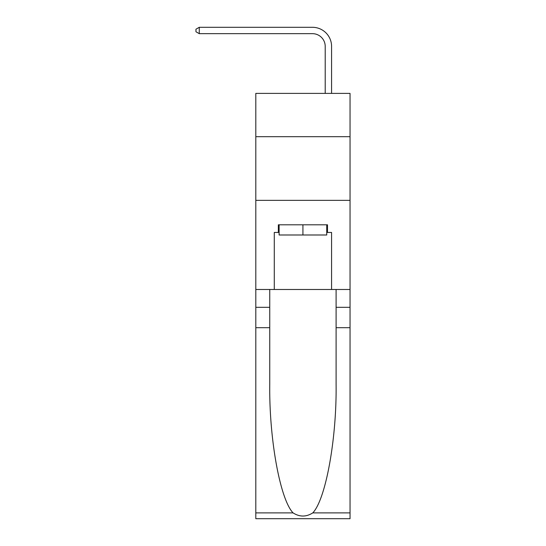 <?xml version="1.0" encoding="UTF-8"?>
<svg xmlns="http://www.w3.org/2000/svg" width="546" height="546" viewBox="0 0 546 546"><rect width="100%" height="100%" fill="white"/><g stroke="black" fill="none" stroke-linecap="round" stroke-linejoin="round"><path stroke-width="0.82" d="M350.041 136.684L350.041 93.386L255.808 93.386L255.808 136.684L350.041 136.684L350.041 289.489L331.579 289.489L331.579 232.446L327.498 232.446L327.498 224.802L278.351 224.802L278.351 232.446L279.115 232.446M255.808 327.689L269.751 327.689L269.751 384.48C269.076 438.759 280.084 499.392 293.072 512.892C299.631 517.076 306.204 517.076 312.776 512.892L350.041 512.892L350.041 518.7L255.808 518.7L255.808 136.684M325.211 93.386L325.211 46.403A12.735 12.735 135.5 0 0 312.476 33.668L199.27 33.668L195.959 31.757L195.959 29.211L199.27 27.3L312.476 27.3A19.103 19.103 -44.5 0 1 331.579 46.403L331.579 93.386M326.74 224.802L326.74 234.992L279.115 234.992L279.115 224.802M302.928 224.802L302.928 234.992M312.776 512.892C325.764 499.392 336.773 438.759 336.097 384.48L336.097 289.489M336.097 327.689L350.041 327.689L350.041 289.489M269.751 289.489L269.751 327.689M350.041 512.892L350.041 327.689M255.808 289.489L274.276 289.489L274.276 232.446L278.351 232.446M255.808 200.355L350.041 200.355M274.276 289.489L331.579 289.489M326.74 232.446L327.498 232.446M325.211 46.403A12.735 12.735 135.5 0 0 312.476 33.668A12.735 12.735 135.5 0 1 325.211 46.403A12.735 12.735 135.5 0 0 312.476 33.668A12.735 12.735 135.5 0 1 325.211 46.403A12.735 12.735 135.5 0 0 312.476 33.668A12.735 12.735 135.5 0 1 325.211 46.403A12.735 12.735 135.5 0 0 312.476 33.668A12.735 12.735 135.5 0 1 325.211 46.403A12.735 12.735 135.5 0 0 312.476 33.668A12.735 12.735 135.5 0 1 325.211 46.403A12.735 12.735 135.5 0 0 312.476 33.668A12.735 12.735 135.5 0 1 325.211 46.403A12.735 12.735 135.5 0 0 312.476 33.668A12.735 12.735 135.5 0 1 325.211 46.403A12.735 12.735 135.5 0 0 312.476 33.668A12.735 12.735 135.5 0 1 325.211 46.403A12.735 12.735 135.5 0 0 312.476 33.668A12.735 12.735 135.5 0 1 325.211 46.403A12.735 12.735 135.5 0 0 312.476 33.668A12.735 12.735 135.5 0 1 325.211 46.403A12.735 12.735 135.5 0 0 312.476 33.668A12.735 12.735 135.5 0 1 325.211 46.403A12.735 12.735 135.5 0 0 312.476 33.668A12.735 12.735 135.5 0 1 325.211 46.403A12.735 12.735 135.5 0 0 312.476 33.668A12.735 12.735 135.5 0 1 325.211 46.403A12.735 12.735 135.5 0 0 312.476 33.668M199.27 33.668L199.27 27.3L312.476 27.3M336.097 307.316L350.041 307.316M269.751 307.316L255.808 307.316M255.808 512.892L293.072 512.892"/></g></svg>
